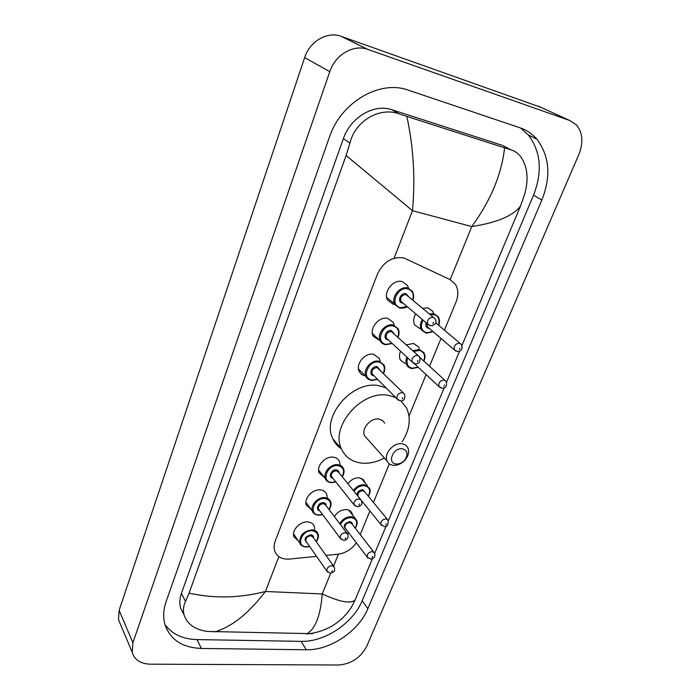 <?xml version="1.0" encoding="UTF-8"?>
<svg xmlns="http://www.w3.org/2000/svg" width="700" height="700" viewBox="0 0 700 700"><rect width="100%" height="100%" fill="white"/><g stroke="black" fill="none" stroke-linecap="round" stroke-linejoin="round"><path stroke-width="1.05" d="M334.425 516.644C337.426 511.884 341.469 509.53 346.553 509.582C349.23 509.889 351.067 511.114 352.056 513.275L352.511 514.92M347.865 483.709C351.015 479.588 354.856 477.627 359.363 477.838L363.414 479.605L365.269 483.14M406.429 344.855L413.604 343.438L418.521 346.92L419.151 348.408M422.651 308.315L427.963 307.86L432.705 311.229L433.379 312.69M419.851 328.554L414.715 325.001C413.017 321.632 413.359 317.949 415.748 313.95M298.366 540.89L293.974 536.891C291.174 530.6 300.204 520.949 307.965 521.946C311.08 522.279 313.171 523.696 314.248 526.207L314.729 529.183M311.115 509.381L306.416 505.295C303.406 498.802 312.602 488.758 320.512 489.93C323.531 490.298 325.596 491.724 326.707 494.2L327.259 497.149M324.179 477.164L319.165 472.99C315.901 466.305 325.281 455.823 333.34 457.179C336.271 457.59 338.301 459.016 339.439 461.44L340.069 464.371M365.426 375.996L361.637 374.517L359.257 371.674C355.101 364.359 365.076 352.266 373.642 354.287L379.348 358.409L380.223 361.217M379.908 340.664L373.293 336.35C368.769 328.816 378.954 316.076 387.721 318.36L393.26 322.376L394.214 325.141M394.774 304.465L393.234 304.273L387.678 300.195C382.76 292.46 393.164 278.994 402.132 281.549L407.479 285.442L408.52 288.155M444.421 330.155L456.05 301.919C458.605 295.33 458.412 289.511 455.464 284.445L449.907 279.493L403.69 257.88C392.105 256.498 383.346 261.914 377.405 274.155L275.249 541.03C273.884 544.714 273.735 548.117 274.803 551.241C277.217 556.955 282.135 559.562 289.564 559.072L316.549 556.351M360.211 534.555L369.915 511.009M373.441 502.442L389.34 463.846M409.01 416.089L426.108 374.596M429.537 366.275L441 338.45M325.981 555.406L338.118 554.181C345.59 553.122 351.662 549.334 356.344 542.806M405.142 363.554L400.382 360.001C399.088 357.402 399.149 354.48 400.566 351.234M120.339 624.015L118.51 619.684L119.114 610.365L304.675 57.558C309.785 41.239 327.469 31.045 341.189 36.339L540.916 107.336M150.237 664.178C140.481 663.81 134.47 659.837 132.221 652.251L132.912 642.731L329.787 71.654C335.265 54.67 353.684 43.969 367.806 49.394L569.739 120.496L576.45 124.941C582.706 132.755 583.52 142.59 578.883 154.455L366.756 646.249C360.684 657.676 351.391 663.933 338.887 665L150.237 664.178M520.074 127.811L408.354 90.186C379.741 79.485 340.856 102.279 329.438 137.13L166.189 601.387C163.441 609.376 162.96 616.875 164.754 623.875C169.829 639.485 182.044 647.675 201.399 648.445L306.294 649.775C330.094 650.431 358.671 631.207 367.85 608.694L541.87 200.043C551.197 176.295 549.535 156.021 536.883 139.204C532.315 133.893 526.715 130.095 520.074 127.811M164.938 624.558C172.016 634.156 182.691 639.161 196.971 639.581L301.123 641.366C324.774 642.136 353.115 623.122 362.162 600.749L533.496 195.248C542.666 171.719 540.934 151.602 528.29 134.907L520.406 127.925M510.046 149.371L502.67 145.46L391.886 109.743C374.089 103.407 350.481 117.355 343.376 138.67L181.431 593.407C179.638 598.561 179.349 603.4 180.582 607.924L183.82 614.416M520.59 205.861C513.669 215.617 497.403 222.521 471.782 226.572C490.823 200.27 501.742 174.011 504.551 147.814L510.685 149.704C514.666 150.911 518.035 153.274 520.817 156.782C527.634 166.766 528.867 179.41 524.51 194.731L520.59 205.861L461.991 345.433M459.594 351.146L446.547 382.217M444.185 387.844L388.369 520.774M386.12 526.137L374.666 553.411M372.435 558.731L355.145 599.909L351.286 607.521M312.515 633.701L207.384 631.452C194.959 629.72 187.171 624.19 184.039 614.854C182.857 610.4 183.356 605.938 185.526 601.466L189.07 593.11C214.121 598.701 239.566 598.159 265.422 591.483C248.631 613.524 231.63 627.016 214.419 631.96M504.551 147.814L406.849 116.41C413.516 147.263 415.398 178.692 412.484 210.691L346.115 155.496L189.07 593.11M346.115 155.496L349.947 143.019C355.381 120.558 379.942 106.68 399.192 113.872L406.849 116.41M306.565 633.92C315.28 629.204 320.504 615.878 322.236 593.95C340.007 602.087 350.98 604.074 355.145 599.909M396.095 463.995C386.662 463.278 393.243 447.23 402.395 448.787C407.277 450.266 408.275 453.722 405.387 459.165C403.41 461.904 400.908 463.505 397.871 463.986L396.095 463.995M393.137 465.29C390.285 464.896 388.273 463.505 387.118 461.099C383.381 454.064 393.558 442.225 402.027 443.791C404.784 444.203 406.726 445.559 407.873 447.842C409.255 451.124 408.713 454.668 406.254 458.483C403.463 462.332 399.928 464.599 395.649 465.273L393.137 465.29M384.711 423.124L382.419 420.429L378.954 419.09C370.676 417.463 360.894 428.916 364.621 435.846L367.36 438.918M384.379 458.019C376.591 462.166 368.9 463.838 361.279 463.041C351.899 461.773 345.301 457.1 341.504 449.041C329.831 426.554 361.953 389.637 388.5 395.36L395.509 397.442M341.381 448.761C337.54 446.267 334.67 442.908 332.771 438.664C321.125 416.325 352.721 379.925 379.024 385.717L385.971 387.809M400.96 400.89L406.499 407.916C411.224 418.416 409.789 429.695 402.176 441.761M450.188 279.632L471.782 226.572L412.484 210.691L394.109 258.265M330.654 573.274L322.236 593.95L265.422 591.483L278.88 556.631M333.576 566.081L338.433 554.146M132.912 642.731L119.114 610.365M569.739 120.496L538.282 106.138M367.806 49.394L341.189 36.339M329.787 71.654L304.675 57.558M196.971 639.581L201.399 648.445M533.496 195.248L541.87 200.043M362.162 600.749L367.85 608.694M301.123 641.366L306.294 649.775M502.67 145.46L510.685 149.704M181.431 593.407L185.526 601.466M343.376 138.67L349.947 143.019M391.886 109.743L399.192 113.872M399.761 308.123L394.852 304.535C390.504 297.675 399.761 285.696 407.715 287.945L412.457 291.401C413.858 294.674 413.98 297.57 412.825 300.099M412.571 299.889C414.164 294.219 412.571 290.553 407.794 288.908C397.066 286.046 389.296 305.97 400.356 307.746L407.006 306.486M403.078 303.144L402.211 303.056C396.69 302.146 400.575 292.224 405.921 293.641L408.608 296.572M433.414 317.31L406 294.604C401.817 295.006 400.102 297.22 400.864 301.254L402.386 302.558M433.029 317.205L434.98 318.623C437.098 322.481 435.724 324.887 430.859 325.85L427.656 324.118C426.93 319.97 428.724 317.669 433.029 317.205M432.898 323.645L433.466 322.254L432.898 323.645M429.45 325.509L402.404 302.566M385.341 344.697L380.266 341.005C376.267 334.329 385.332 323.006 393.102 325.001L398.02 328.562C399.385 330.899 399.394 333.777 398.055 337.216M397.819 336.998C399.665 331.266 398.116 327.582 393.172 325.964C382.48 323.374 374.902 342.808 385.919 344.348L392.026 343.289M388.316 339.841L387.721 339.771C382.226 338.975 386.024 329.297 391.352 330.575L394.074 333.585M418.145 355.547L391.422 331.537C387.354 331.949 385.648 334.092 386.304 337.96L412.169 362.023C411.547 358.059 413.332 355.836 417.524 355.364L419.545 356.825C420.726 361.585 419.37 363.921 415.467 363.842L412.169 362.023L413.779 363.396M417.375 361.769L417.926 360.404L417.375 361.769M371.254 380.398L366.047 376.626C362.373 370.151 371.245 359.406 378.84 361.174L383.906 364.814C385.201 367.15 385.105 370.02 383.626 373.415M383.408 373.205C385.499 367.412 383.994 363.729 378.901 362.127C368.252 359.8 360.859 378.779 371.822 380.082L377.422 379.181M373.922 375.655L373.581 375.611C368.113 374.938 371.814 365.488 377.125 366.634L379.881 369.705M403.235 392.84L377.195 367.596C373.223 368.025 371.525 370.09 372.085 373.8L373.284 375.007M402.395 392.578L404.477 394.065C405.457 398.773 404.119 401.047 400.453 400.899L397.066 399.017C396.533 395.211 398.309 393.067 402.395 392.578M402.229 398.939L402.771 397.618L402.229 398.939M398.501 400.339L373.301 375.034M330.942 482.615C328.265 482.274 326.419 480.988 325.412 478.748C322.534 472.832 330.873 463.514 338.021 464.686C340.62 465.045 342.422 466.296 343.42 468.457C344.549 470.75 344.172 473.55 342.309 476.849M342.134 476.63C344.916 470.785 343.56 467.119 338.065 465.64C327.539 464.021 320.644 481.705 331.467 482.379L335.711 481.819M332.806 478.17C327.74 477.452 331.363 469.052 336.411 469.84L338.476 470.864L339.203 473.008M360.561 499.38L338.642 472.316L336.464 470.802C332.771 471.266 331.091 473.148 331.433 476.438L332.246 477.47M359.179 498.89L361.401 500.412C362.609 503.965 361.322 506.091 357.534 506.782L353.946 504.735C353.64 501.375 355.381 499.424 359.179 498.89M358.977 505.137L359.485 503.904L358.977 505.137M354.926 505.881L332.273 477.496M318.115 515.148C315.359 514.841 313.486 513.555 312.506 511.28C309.838 505.549 318.019 496.615 325.027 497.621C327.714 497.945 329.543 499.205 330.523 501.392C331.59 503.668 331.144 506.433 329.158 509.705M329 509.495C331.984 503.641 330.671 500.001 325.08 498.575C314.589 497.166 307.851 514.456 318.623 514.938L322.473 514.447M319.751 510.79C314.912 509.976 318.544 502.005 323.453 502.688C325.325 502.968 326.252 504.026 326.244 505.864M346.973 533.207L325.71 505.155L323.505 503.641C319.891 504.123 318.229 505.951 318.5 509.119L319.217 510.081M345.459 532.656L347.707 534.179C348.775 537.722 347.506 539.805 343.892 540.418L340.252 538.335C340.007 535.097 341.74 533.207 345.459 532.656M345.24 538.86L345.73 537.661L345.24 538.86M341.119 539.411L319.244 510.108M305.576 546.954C302.741 546.691 300.842 545.405 299.898 543.104C299.364 535.474 303.511 531.038 312.331 529.821C315.096 530.101 316.951 531.352 317.896 533.575C318.929 535.824 318.395 538.562 316.304 541.8M316.164 541.59C319.34 535.754 318.08 532.14 312.375 530.766C301.928 529.567 295.348 546.464 306.066 546.77L309.549 546.341M306.994 542.684C303.555 539.315 304.815 536.69 310.791 534.782C312.707 535.054 313.635 536.113 313.582 537.959M333.69 566.239L313.075 537.25L310.835 535.736C307.3 536.235 305.646 538.011 305.865 541.065L326.891 571.156C326.699 568.041 328.414 566.204 332.054 565.635L334.338 567.149C334.705 571.847 335.703 570.859 330.558 573.274L326.891 571.156L327.644 572.163M331.826 571.804L332.308 570.631L331.826 571.804M425.976 333.156L421.348 329.858C419.773 326.734 420.088 323.286 422.293 319.533M429.371 313.933L433.895 313.652L438.366 316.829C439.793 319.821 439.889 322.656 438.664 325.316M438.428 325.115C440.046 319.637 438.559 316.129 433.983 314.598L430.299 314.711M423.071 320.197C420.035 326.611 421.207 330.811 426.58 332.806L432.95 331.546M429.214 328.344L428.418 328.274C426.064 327.504 425.329 325.701 426.213 322.884M455.927 351.146L454.344 349.895C453.653 345.914 455.403 343.665 459.576 343.149L461.414 344.453C462.901 348.933 461.589 351.295 457.468 351.531L454.344 349.895L428.558 327.784M460.04 348.101L459.48 349.449L460.04 348.101M427.035 323.575L427.192 326.62L428.575 327.801M411.6 368.533L406.831 365.137C405.65 362.775 405.668 360.106 406.901 357.131M412.825 350.691L419.344 349.475L423.973 352.748C424.541 355.101 426.055 354.489 423.973 361.191M423.754 360.99C425.591 355.451 424.148 351.925 419.422 350.42L413.613 351.409M407.689 357.858C406 363.361 407.496 366.817 412.186 368.209L418.075 367.124M417.384 354.856L420.184 357.735M414.54 363.842L411.46 361.375M440.352 387.739L438.926 386.514C438.331 382.699 440.072 380.529 444.141 380.004L446.04 381.342C447.309 385.796 446.014 388.098 442.155 388.229L438.926 386.514L414.295 363.606M444.579 384.956L444.027 386.269L444.579 384.956M353.386 490.516C356.361 486.5 360.027 484.566 364.394 484.741L369.495 488.198C369.889 489.974 371.254 490.56 368.428 496.361M368.27 496.169C370.956 490.525 369.679 487.025 364.446 485.677C360.264 485.537 356.781 487.41 354.025 491.304M356.834 494.778C357.543 491.619 359.529 489.939 362.793 489.746L365.435 492.73M387.319 519.286L364.901 492.082L362.845 490.691C359.371 491.137 357.709 492.931 357.884 496.073M381.797 525.613L380.905 524.58C380.608 521.325 382.305 519.409 386.006 518.84L388.098 520.231C388.439 524.956 387.205 527.048 384.414 526.514L380.905 524.58L361.541 500.675M386.339 523.758L385.831 524.947L386.339 523.758M339.78 523.714C342.562 519.015 346.439 516.67 351.418 516.679L354.611 517.746L356.598 520.144C357.044 521.649 358.155 522.97 355.311 528.22M355.162 528.028C358.033 522.384 356.808 518.91 351.47 517.615C346.631 517.641 342.947 519.96 340.419 524.562M346.203 529.471C342.694 526.199 343.91 523.565 349.851 521.596L351.846 522.524L352.502 524.589M373.739 552.055L351.986 523.924L349.904 522.532C346.377 523.058 344.75 524.851 345.03 527.931L345.695 528.806M368.034 558.11L367.238 557.13C366.993 553.997 368.681 552.142 372.304 551.556L374.43 552.947C375.672 556.351 374.456 558.407 370.79 559.108L367.238 557.13L345.721 528.832M372.619 556.456L372.129 557.629L372.619 556.456M347.174 533.374L348.845 532.945M132.221 652.251L118.51 619.684M528.29 134.907L536.883 139.204M180.582 607.924L184.039 614.854M307.632 633.929C327.189 631.505 342.037 622.195 352.179 605.999M407.251 306.696C406.184 307.773 403.76 308.262 399.971 308.175L386.697 297.465M392.254 343.499L385.56 344.759C382.707 343.936 380.94 342.685 380.266 341.005L372.391 333.559M377.632 379.4L371.481 380.467C368.454 379.627 366.642 378.35 366.047 376.626L358.435 368.839M335.877 482.029L331.188 482.711C327.784 481.906 325.859 480.585 325.412 478.748L318.579 470.032M322.63 514.657L318.36 515.244C314.72 514.36 312.769 513.039 312.506 511.28L305.909 502.302M309.689 546.543L305.821 547.059C302.024 546.149 300.046 544.827 299.898 543.104L293.536 533.881M421.348 329.858L426.195 333.217L433.169 331.739M460.014 343.271L435.61 322.744M406.831 365.137C407.461 366.704 409.132 367.859 411.828 368.594L418.285 367.325M444.789 380.196L419.947 357.516M367.535 485.852L361.2 478.258M354.865 517.93L348.731 510.09M347.366 533.593L348.985 533.129M387.118 461.099L364.621 435.846M341.504 449.041L332.771 438.664M405.387 459.165L406.254 458.483M397.871 463.986L395.649 465.273"/></g></svg>
